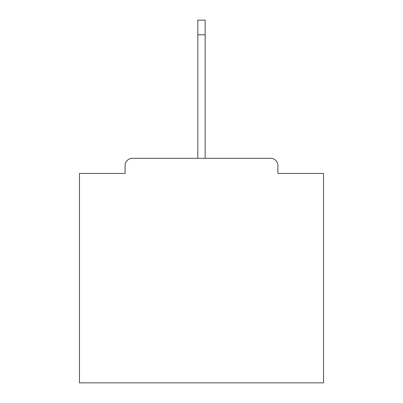 <?xml version="1.0" encoding="UTF-8"?>
<svg xmlns="http://www.w3.org/2000/svg" width="403" height="403" viewBox="0 0 403 403"><rect width="100%" height="100%" fill="white"/><g stroke="black" fill="none" stroke-linecap="round" stroke-linejoin="round"><path stroke-width="0.6" d="M277.899 173.431L277.899 165.623L277.899 173.431L323.538 173.431L323.538 382.85L79.462 382.85L79.462 173.431L125.101 173.431L125.101 165.623L125.101 173.431M132.426 158.298L270.574 158.298L205.162 158.298L205.162 34.794L197.838 34.794L197.838 158.298L132.426 158.298A7.325 7.325 0 0 0 125.101 165.623M277.899 165.623A7.325 7.325 0 0 0 270.574 158.298M197.838 34.794L197.838 20.15L205.162 20.15L205.162 34.794"/></g></svg>
